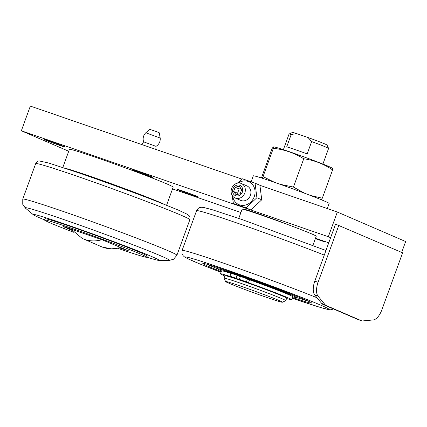 <?xml version="1.0" encoding="UTF-8"?>
<svg xmlns="http://www.w3.org/2000/svg" width="427" height="427" viewBox="0 0 427 427"><rect width="100%" height="100%" fill="white"/><g stroke="black" fill="none" stroke-linecap="round" stroke-linejoin="round"><path stroke-width="0.64" d="M242.339 192.113A5.61 4.948 -66.6 0 0 239.579 185.233A5.61 4.948 -66.6 0 0 232.982 188.883A5.61 4.948 -66.6 0 0 235.741 195.769A5.61 4.948 -66.6 0 0 242.339 192.113M244.81 193.015A7.889 6.955 -66.6 0 0 241.356 183.503A7.889 6.955 -66.6 0 0 231.653 188.478A7.889 6.955 -66.6 0 0 235.101 197.989A7.889 6.955 -66.6 0 0 244.81 193.015M235.101 197.989L240.684 200.396A7.889 6.955 -66.6 0 0 250.387 195.427A7.889 6.955 -66.6 0 0 246.939 185.916L241.356 183.503M238.346 183.018A12.49 11.011 113.4 0 1 251.289 183.279A12.49 11.011 113.4 0 1 254.225 196.751A12.49 11.011 113.4 0 1 242.483 205.419A12.49 11.011 113.4 0 1 232.683 196.126M237.263 183.199L242.397 178.806L255.058 183.178L256.894 197.712L261.74 199.804L250.916 209.967L238.255 205.595L233.409 203.503L232.064 195.203M255.058 183.178L259.904 185.27L261.74 199.804M155.818 149.712L156.004 146.349A8.545 8.545 0 0 0 160.189 138.028L159.26 132.786L157.093 131.858L149.877 129.37L145.799 132.786A8.545 8.545 0 0 0 143.648 141.855L155.999 146.354M160.189 138.028L145.799 132.786M143.653 141.86L141.673 144.507M73.77 232.299A54.426 1.708 20 0 1 44.536 220.006L44.984 218.773A54.426 1.708 20 0 1 72.558 227.201A54.426 1.708 20 0 1 147.272 256.003L146.824 257.235A54.426 1.708 20 0 1 119.256 248.808A54.426 1.708 20 0 1 117.932 248.349M44.536 220.006A54.426 1.708 20 0 1 72.11 228.44A54.426 1.708 20 0 1 146.824 257.235M44.568 219.926A67.044 2.108 20 0 1 33.301 214.712A67.044 2.108 20 0 1 67.092 224.842A67.044 2.108 20 0 1 131.436 248.37A67.044 2.108 20 0 1 158.833 260.401A67.044 2.108 20 0 1 146.851 257.155M163.408 203.983A54.426 1.708 -160 0 0 90.983 176.581A54.426 1.708 -160 0 0 66.062 168.553M166.583 205.248L173.181 187.127A55.211 1.735 -160 0 0 97.383 157.91A55.211 1.735 -160 0 0 69.414 149.359L62.817 167.48M164.47 204.405A55.211 1.735 -160 0 0 90.641 176.431A55.211 1.735 -160 0 0 64.973 168.195M244.42 209.63A27.739 0.87 20 0 1 244.02 209.278A27.739 0.87 20 0 1 258.047 213.596A27.739 0.87 20 0 1 288.636 224.89M151.692 176.751A11.177 0.352 20 0 1 152.877 177.36A11.177 0.352 20 0 1 144.806 174.782A11.177 0.352 20 0 1 133.059 170.32A11.177 0.352 20 0 1 131.874 169.716A11.177 0.352 20 0 1 139.944 172.289A11.177 0.352 20 0 1 151.692 176.751M197.247 196.431A11.177 0.352 20 0 1 198.427 197.039A11.177 0.352 20 0 1 190.362 194.466A11.177 0.352 20 0 1 178.609 189.999A11.177 0.352 20 0 1 177.429 189.396A11.177 0.352 20 0 1 185.494 191.969A11.177 0.352 20 0 1 197.247 196.431M63.986 146.482A11.177 0.352 20 0 1 65.166 147.091A11.177 0.352 20 0 1 57.101 144.518A11.177 0.352 20 0 1 45.347 140.051A11.177 0.352 20 0 1 44.162 139.448A11.177 0.352 20 0 1 52.233 142.02A11.177 0.352 20 0 1 63.986 146.482M141.994 144.604L151.185 147.79M401.695 252.41L405.65 241.543L337.325 212.027L259.91 185.313M242.002 179.132L30.338 106.088L21.35 130.779L68.726 151.249M337.325 212.027L328.336 236.718L21.35 130.779M172.535 188.894L240.929 212.497M315.345 238.656L324.936 241.949L315.494 238.245L328.753 242.808M357.997 319.551L361.285 320.688A13.146 6.191 109 0 0 361.493 320.762L358.205 319.631A13.146 6.191 -71 0 1 357.997 319.551L322.956 304.414A13.146 6.191 -71 0 1 321.712 303.448L314.747 294.998A13.146 6.191 -71 0 1 314.795 281.158L330.61 237.706L328.336 236.718M330.61 237.706L335.553 224.122L402.618 252.811L381.855 309.842A13.146 6.191 109 0 1 373.187 319.956L362.801 320.912A13.146 6.191 109 0 1 361.493 320.762M314.795 281.158L318.083 282.29L338.846 225.259M318.083 282.29A13.146 6.191 109 0 0 318.04 296.135L325 304.579A13.146 6.191 109 0 0 326.249 305.545L361.285 320.688M254.844 212.699L252.8 211.819M119.704 247.954L128.383 250.75L102.363 239.889L65.085 227.025L62.977 226.497L72.168 230.468M324.936 241.949L325.337 241.623M256.894 197.712L246.069 207.874L250.916 209.967M246.069 207.874L233.409 203.503M233.59 191.504L236.104 194.776L240.171 193.773L241.73 189.497L239.216 186.225L235.149 187.229L233.59 191.504L237.577 193.228L238.346 194.226M240.961 188.499L239.136 188.947L237.577 193.228M239.136 188.947L235.149 187.229M328.598 148.404L327.023 145.036A18.404 0.576 20 0 0 308.027 137.531L296.632 133.598A18.404 0.576 -160 0 0 292.452 132.455L289.084 134.025A21.035 0.662 -160 0 1 291.203 134.505L286.714 146.851A21.035 0.662 20 0 1 295.228 149.642A21.035 0.662 20 0 1 307.162 153.912L311.657 141.567A21.035 0.662 20 0 1 328.598 148.404A21.035 0.662 20 0 1 328.598 148.425L322.908 164.059M289.084 134.025A21.035 0.662 -160 0 0 289.068 134.041L283.379 149.669M273.264 146.925L274.011 146.925A30.893 0.971 20 0 1 297.406 154.521A30.893 0.971 20 0 1 328.667 166.423A30.893 0.971 20 0 1 331.854 167.982L332.569 168.58L332.596 169.909C323.794 163.947 314.176 160.232 303.741 158.764C294.427 153.021 284.302 149.525 273.355 148.276L273.264 146.925L271.828 148.938L261.452 177.979M280.128 184.315L293.434 187.079L304.793 193.308M310.344 195.422L322.289 198.224L321.355 199.772M262.087 178.182L263.048 176.597L274.668 182.404M327.279 208.557L329.142 203.439A40.357 1.27 -160 0 0 324.878 201.25A40.357 1.27 -160 0 0 282.434 185.126A40.357 1.27 -160 0 0 253.291 175.833L251.124 181.795M240.913 286.213A30.237 0.95 -160 0 0 225.6 281.564A30.237 0.95 -160 0 0 267.105 297.528A30.237 0.95 -160 0 0 282.396 302.236A30.237 0.95 -160 0 0 240.913 286.213M225.6 281.564L224.026 278.196A32.863 1.03 20 0 1 224.02 278.158A32.863 1.03 20 0 1 240.673 283.25A32.863 1.03 20 0 1 285.791 300.64A32.863 1.03 20 0 1 285.764 300.667L282.396 302.236M224.02 278.158L224.922 275.687A32.863 1.03 20 0 1 241.57 280.779A32.863 1.03 20 0 1 286.688 298.169L285.791 300.64M286.565 298.505A37.912 1.19 -160 0 0 291.726 299.738L292.805 296.776A37.912 1.19 -160 0 0 288.796 294.721A37.912 1.19 -160 0 0 249.544 279.797L248.466 282.759L246.406 281.868A42.524 1.334 -160 0 0 239.344 279.391L243.956 281.382A31.422 0.987 20 0 1 246.208 282.172L246.267 282.017M291.726 299.738A37.912 1.19 -160 0 0 287.718 297.683A37.912 1.19 -160 0 0 248.466 282.759M226.411 275.906A31.422 0.987 20 0 1 237.204 279.077L238.645 279.562A31.422 0.987 20 0 1 240.668 280.245L236.056 278.255A42.524 1.334 -160 0 0 229.961 276.194L232.021 277.086A37.912 1.19 -160 0 0 220.471 273.803A37.912 1.19 -160 0 0 224.479 275.858A37.912 1.19 -160 0 0 224.81 276.002M246.208 282.172L243.924 281.249L247.991 282.663M223.956 271.273A35.494 1.116 20 0 1 223.828 271.06A35.494 1.116 20 0 1 241.778 276.584A35.494 1.116 20 0 1 290.504 295.329A35.494 1.116 20 0 1 290.36 295.409M292.799 296.792A42.07 1.324 -160 0 0 296.674 297.63A42.07 1.324 -160 0 0 238.933 275.356A42.07 1.324 -160 0 0 217.621 268.855A42.07 1.324 -160 0 0 221.533 270.889M206.951 264.233A57.362 1.804 -160 0 0 217.621 268.743M292.522 297.555A57.842 1.815 -160 0 0 311.513 302.989A57.842 1.815 -160 0 0 232.101 272.399A57.842 1.815 -160 0 0 202.809 263.427A57.842 1.815 -160 0 0 221.266 271.631M238.773 218.41L242.114 209.235A39.439 1.238 20 0 1 262.093 215.347A39.439 1.238 20 0 1 316.236 236.211L312.895 245.386M296.749 297.544A57.362 1.804 -160 0 0 307.819 300.944M249.544 279.797L247.484 278.906A42.524 1.334 -160 0 0 240.422 276.429L239.344 279.391M230.97 273.424A37.912 1.19 -160 0 0 221.549 270.841L220.471 273.803M240.337 276.675L237.134 275.292A42.524 1.334 -160 0 0 231.039 273.232L229.961 276.194M247.948 282.781A31.422 0.987 20 0 1 285.407 297.379M237.134 275.292L236.056 278.255M247.484 278.906L246.406 281.868M322.289 198.224L332.596 169.909M293.434 187.079L303.741 158.764M263.048 176.597L273.355 148.276M291.203 134.505L296.632 133.598M308.027 137.531L311.657 141.567M35.697 163.594A82.027 2.578 20 0 1 77.25 176.298A82.027 2.578 20 0 1 189.86 219.702C190.095 215.555 189.818 216.473 187.266 214.263L178.321 210.073L157.771 201.774C135.829 193.207 104.471 181.721 80.223 173.362L48.763 163.045L39.359 160.963C37.902 160.878 36.685 161.753 35.697 163.594L22.764 199.131A82.027 2.578 20 0 1 64.317 211.835A82.027 2.578 20 0 1 176.922 255.239L189.86 219.702M33.301 214.712L25.342 208.056A76.839 2.413 20 0 1 64.066 219.659A76.839 2.413 20 0 1 137.814 246.625A76.839 2.413 20 0 1 169.209 260.417L173.586 259.237L176.922 255.239M314.747 294.998L318.04 296.135M321.712 303.448L325 304.579M322.956 304.414L326.249 305.545M247.457 210.511L247.927 210.249M126.275 250.222L126.397 249.891M121.038 247.575L111.415 248.882L102.058 246.971L82.112 238.357A34.011 29.986 -66.6 0 0 101.845 239.707M102.058 246.971A34.011 29.986 -66.6 0 0 120.718 247.436M317.031 297.768A81.749 2.567 -160 0 0 223.497 263.123A81.749 2.567 -160 0 0 182.083 250.462L182.03 253.681L183.252 255.837L184.395 256.835L188.403 259.008L199.606 263.843L221.021 272.303A76.492 2.402 -160 0 1 185.291 257.038A76.492 2.402 -160 0 1 224.02 268.914A76.492 2.402 -160 0 1 320.415 305.011A76.492 2.402 -160 0 1 292.276 298.227L320.154 307.376L328.758 309.634L330.679 309.805L333.535 308.983M324.28 255.1A81.749 2.567 -160 0 0 237.972 223.348A81.749 2.567 -160 0 0 196.564 210.682L182.083 250.462M22.764 199.131L22.754 204.336L25.342 208.056M158.833 260.401L169.209 260.417M82.112 238.357L71.149 229.118M254.908 212.523L254.786 212.865M226.411 271.588L226.283 271.946M217.621 268.855L217.621 267.526M196.564 210.682C198.667 207.132 199.687 207.671 201.603 207.26L203.524 207.426L212.128 209.689L241.917 219.494L325.956 250.5M296.674 297.63L297.528 296.61M288.182 294.07L288.06 294.406"/></g></svg>
